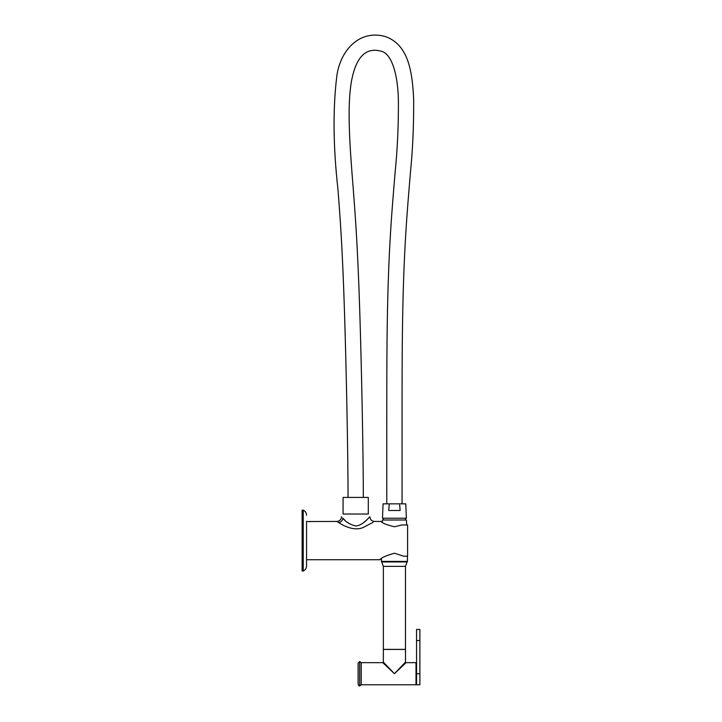 <?xml version="1.0" encoding="UTF-8"?>
<svg xmlns="http://www.w3.org/2000/svg" width="722" height="722" viewBox="0 0 722 722"><rect width="100%" height="100%" fill="white"/><g stroke="black" fill="none" stroke-linecap="round" stroke-linejoin="round"><path stroke-width="1.08" d="M373.121 522.304L363.888 527.132C354.683 531.952 342.634 525.318 338.808 522.638L336.876 521.437L307.617 521.528M394.42 553.214C385.701 555.723 380.9 557.889 380.034 559.731C380.9 557.898 385.692 555.723 394.42 553.214L403.616 556.202L407.596 556.202L407.596 524.957L401.766 524.957L394.42 526.789C386.36 524.786 381.929 522.999 381.144 521.437C381.92 522.99 386.342 524.777 394.42 526.789M368.301 514.019L343.067 514.019L343.067 497.422L368.301 497.422L368.301 514.019M342.634 517.936L342.977 518.288C345.549 521.844 349.782 524.416 355.684 526.013C363.5 525.39 369.745 516.293 369.854 516.79C370.133 519.605 371.677 521.158 374.501 521.437L381.144 521.437M367.651 519.028L366.92 519.732M366.28 520.327L365.269 521.239M364.935 521.528L362.877 523.161M308.204 521.582L308.682 521.618M309.756 521.654L311.317 521.582M348.491 523.161L347.282 522.232M345.053 520.291L344.394 519.678M343.744 519.046L343.067 518.378M303.231 571.021L303.231 510.147L302.121 510.147L302.121 571.021L303.231 571.021C305.343 569.983 306.444 568.295 306.552 565.949L306.552 540.579L306.552 565.949M306.552 521.212L306.552 540.579L306.552 521.212M416.558 673.725L416.558 684.79L419.879 684.79L419.879 673.725L416.558 673.725L416.558 629.458L419.879 629.458L419.879 673.725M361.226 684.79L361.226 662.661L382.804 662.661L383.355 662.101L383.355 649.43L405.493 649.43L405.493 662.101L406.044 662.661L416.007 662.661L416.007 684.79L361.226 684.79L359.737 685.9L359.737 661.551L361.226 662.661M358.121 684.348L358.121 663.103L359.673 661.551L359.673 685.9C359.285 686.288 358.762 685.774 358.121 684.348M383.355 566.373L405.493 566.373L407.154 561.942L381.694 561.942L383.355 566.373L383.355 649.376L405.493 649.376L405.493 566.373M394.42 673.725L383.355 662.101L394.42 673.725L406.044 662.661L394.42 673.725L382.804 662.661L394.42 673.725L405.493 662.101L394.42 673.725M405.493 518.225L405.493 520.002M383.355 518.225L383.355 520.002M382.317 522.232L382.407 520.002L406.441 520.002L406.648 524.957M389.293 503.839L405.764 503.839L406.369 518.225L382.479 518.225L383.075 503.839L389.293 503.839L388.707 510.481L400.141 510.481L399.654 504.931M388.968 507.404L389.014 506.871M348.049 497.422C348.049 455.077 346.325 368.59 344.448 310.595C342.481 249.632 340.36 220.102 337.977 189.57C333.23 147.171 332.797 109.744 336.678 77.281C339.638 51.091 358.978 29.412 384.745 36.389C408.435 44.051 412.388 71.83 413.652 99.167C413.823 125.285 412.74 149.869 410.403 172.91C407.425 209.082 403.625 248.639 402.506 325.658C401.928 364.962 402.064 414.094 402.064 503.839M363.328 497.422C363.319 454.716 361.596 368.31 359.718 310.099C357.742 248.946 355.585 218.974 353.202 188.379C350.026 148.227 346.668 106.757 351.695 80.061C356.253 56.921 365.901 47.264 380.629 51.091C391.053 52.688 397.777 72.669 398.391 99.699C398.562 124.572 397.497 148.561 395.178 171.655C392.208 207.701 388.355 248.007 387.236 325.432C386.658 364.962 386.784 414.103 386.784 503.839M342.977 518.288C342.454 520.634 341.064 522.087 338.808 522.638M381.424 558.711L381.424 561.391L407.425 561.391L406.874 561.942M419.879 640.522L416.558 640.522M380.034 559.731L306.552 559.731M336.876 521.437C339.692 521.158 341.244 519.605 341.524 516.79M407.425 556.202L407.425 561.391M381.424 561.391L381.974 561.942M303.231 510.147C305.343 511.176 306.444 512.873 306.552 515.219M416.007 684.736L416.558 684.736M416.007 662.715L416.558 662.715"/></g></svg>
